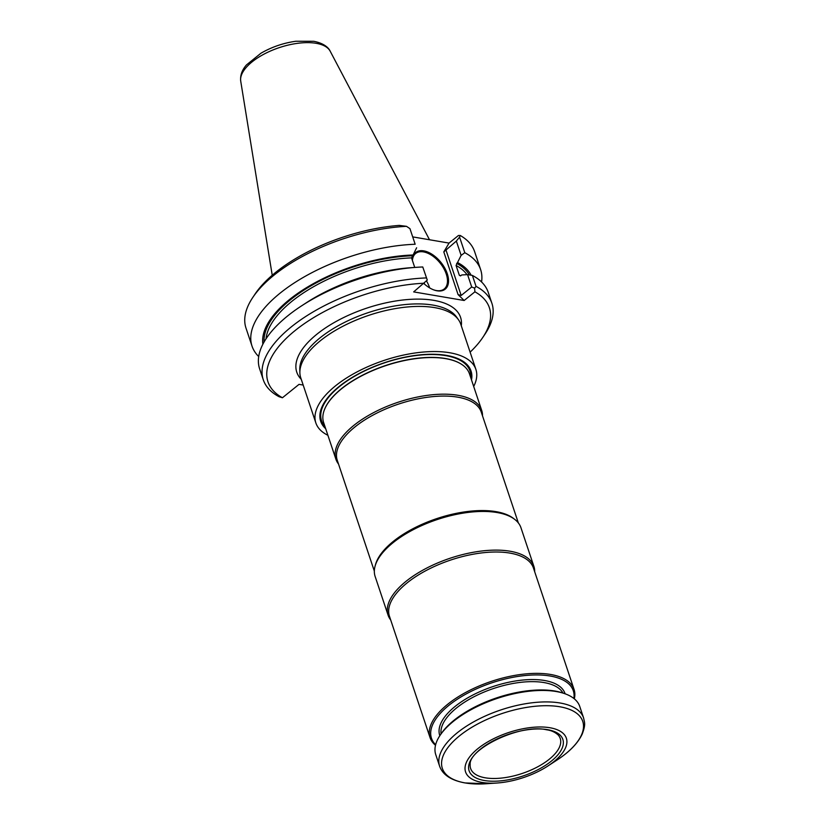 <?xml version="1.0" encoding="UTF-8"?>
<svg xmlns="http://www.w3.org/2000/svg" width="825" height="825" viewBox="0 0 825 825"><rect width="100%" height="100%" fill="white"/><g stroke="black" fill="none" stroke-linecap="round" stroke-linejoin="round"><path stroke-width="1.24" d="M338.508 464.021A76.88 34.299 -18.5 0 1 335.909 459.226L323.647 422.596A76.88 34.299 -18.5 0 1 325.029 408.293A76.88 34.299 -18.5 0 1 445.593 358.638A76.88 34.299 -18.5 0 1 459.742 363.227A76.88 34.299 -18.5 0 1 469.456 373.808L481.707 410.438A76.88 34.299 -18.5 0 1 482.512 415.841M335.909 459.226A76.88 34.299 -18.5 0 1 373.756 412.552A76.88 34.299 -18.5 0 1 457.854 395.268A76.88 34.299 -18.5 0 1 481.707 410.438M374.344 571.106L337.27 460.319A75.931 33.877 -18.5 0 1 374.663 414.222A75.931 33.877 -18.5 0 1 457.71 397.155A75.931 33.877 -18.5 0 1 481.274 412.139L518.347 522.926M390.689 619.957A76.88 34.299 -18.5 0 1 388.08 615.161L375.148 576.5A76.88 34.299 -18.5 0 1 375.097 566.105L375.53 564.537A75.931 33.877 -18.5 0 1 422.647 524.05A75.931 33.877 -18.5 0 1 496.021 511.644A75.931 33.877 -18.5 0 1 513.439 518.389L514.728 519.389A76.88 34.299 -18.5 0 1 520.946 527.711L533.888 566.383A76.88 34.299 -18.5 0 1 534.693 571.777M375.097 566.105A76.88 34.299 -18.5 0 1 422.802 525.112A76.88 34.299 -18.5 0 1 497.093 512.542A76.88 34.299 -18.5 0 1 514.728 519.389M388.08 615.161A76.88 34.299 -18.5 0 1 425.937 568.487A76.88 34.299 -18.5 0 1 510.025 551.213A76.88 34.299 -18.5 0 1 533.888 566.383M435.497 745.284A75.931 33.877 -18.5 0 1 430.052 737.612L389.452 616.254A75.931 33.877 -18.5 0 1 426.834 570.158A75.931 33.877 -18.5 0 1 509.891 553.09A75.931 33.877 -18.5 0 1 533.455 568.074L574.056 689.432A75.931 33.877 -18.5 0 1 574.324 698.837M430.052 737.612A75.931 33.877 -18.5 0 1 467.445 691.515A75.931 33.877 -18.5 0 1 550.492 674.448A75.931 33.877 -18.5 0 1 574.056 689.432M547.491 729.651A49.418 22.048 -18.5 0 1 530.836 773.025A49.418 22.048 -18.5 0 1 469.569 762.578A49.418 22.048 -18.5 0 1 547.491 729.651M549.873 727.732A53.151 23.719 -18.5 0 1 547.872 766.002A53.151 23.719 -18.5 0 1 497.052 783.007A53.151 23.719 -18.5 0 1 472.632 753.431A53.151 23.719 -18.5 0 1 549.873 727.732M583.605 717.977L579.769 706.509A75.931 33.877 161.5 0 0 564.826 693.701A75.931 33.877 161.5 0 0 497.021 698.476A75.931 33.877 161.5 0 0 439.993 735.467A75.931 33.877 161.5 0 0 435.765 754.689L439.601 766.157C442.623 774.757 451.069 780.357 464.949 782.925L486.193 783.75A74.023 33.031 161.5 0 1 465.31 782.956A74.023 33.031 161.5 0 1 459.546 735.828A74.023 33.031 161.5 0 1 559.762 706.757A74.023 33.031 161.5 0 1 556.988 760.062C569.498 751.895 577.902 743.232 582.223 734.054C585.894 724.247 584.543 722.783 583.605 717.977A75.931 33.877 161.5 0 0 500.858 709.933A75.931 33.877 161.5 0 0 439.601 766.157M564.826 693.701L563.248 693.144A74.405 33.196 161.5 0 0 496.805 697.826A74.405 33.196 161.5 0 0 440.921 734.075L439.993 735.467M435.641 744.717A74.786 33.371 -18.5 0 1 461.381 696.692A74.786 33.371 -18.5 0 1 550.089 676.005A74.786 33.371 -18.5 0 1 573.87 698.466M558.154 734.972A47.252 21.089 -18.5 0 1 560.227 738.447A47.252 21.089 -18.5 0 1 522.122 773.489A47.252 21.089 -18.5 0 1 470.601 768.436A47.252 21.089 -18.5 0 1 470.168 764.414C468.713 748.894 520.462 723.515 546.573 729.785C551.09 730.362 554.957 732.084 558.154 734.972M325.7 428.732A79.262 35.362 -18.5 0 1 351.801 377.675A79.262 35.362 -18.5 0 1 446.438 355.379A79.262 35.362 -18.5 0 1 471.508 379.943M426.484 280.943A22.78 13.045 -128.9 0 1 429.67 287.915M415.161 244.252L409.942 228.649L406.488 226.328A120.532 53.78 -18.5 0 0 252.708 297.577A120.532 53.78 -18.5 0 0 245.994 328.092L252.027 346.139A120.532 53.78 -18.5 0 1 297.186 281.077A120.532 53.78 -18.5 0 1 415.161 244.252L409.942 228.649M433.362 289.74A22.78 13.045 51.1 0 0 436.404 290.555A22.78 13.045 51.1 0 0 444.242 288.956A22.78 13.045 51.1 0 0 443.737 268.403A22.78 13.045 51.1 0 0 423.472 251.893A22.78 13.045 51.1 0 0 415.635 253.502A22.78 13.045 51.1 0 0 412.428 260.535M467.569 274.632L472.395 275.437L476.056 286.378L474.602 288.152L474.911 291.813L464.155 300.496L458.081 294.597L461.185 295.463L471.704 286.987L467.569 274.632L461.752 274.952L460.773 275.736L459.329 275.272L456.06 265.475L461.123 255.368L464.795 252.708L459.577 237.115L456.338 241.075L443.798 251.914L449.048 243.086L458.452 235.486L460.237 235.486A120.532 53.78 -18.5 0 1 474.602 251.604L480.635 269.641A120.532 53.78 -18.5 0 1 481.563 281.975M461.123 255.368L456.338 241.075M460.773 275.736L459.329 275.272A106.982 47.737 161.5 0 1 460.484 275.901M457.607 262.587A109.962 49.067 -18.5 0 1 471.116 275.22M464.795 252.708A120.532 53.78 -18.5 0 1 480.635 269.641M472.395 275.437A120.532 53.78 -18.5 0 1 488.245 292.38L491.906 303.311A120.532 53.78 -18.5 0 1 485.193 333.836L482.883 337.301A116.737 52.088 -18.5 0 1 470.116 352.151M262.886 344.2A109.962 49.067 -18.5 0 1 413.098 254.997L411.541 257.885L414.738 267.434M416.615 247.789L413.098 254.997M258.71 356.544A120.532 53.78 -18.5 0 1 252.027 346.139M303.188 385.069L299.042 384.357L282.439 397.753L279.139 396.743A120.532 53.78 -18.5 0 1 263.299 379.809L259.638 368.868A120.532 53.78 -18.5 0 1 301.568 305.858L306.178 302.858A109.962 49.067 -18.5 0 1 411.345 267.671L416.842 267.29A120.532 53.78 -18.5 0 1 422.771 266.98L427.267 280.077L422.771 266.98M301.568 305.858A120.532 53.78 -18.5 0 1 416.842 267.29M460.237 235.486L459.577 237.115M252.708 297.577L255.018 294.113A116.737 52.088 -18.5 0 1 399.269 225.4L406.488 226.328M423.947 283.604A23.533 13.478 51.1 0 0 433.661 289.853A23.533 13.478 51.1 0 0 437.106 290.812A23.533 13.478 51.1 0 0 448.027 276.427A23.533 13.478 51.1 0 0 428.577 252.398A23.533 13.478 51.1 0 0 412.314 260.184M474.602 288.152L471.704 286.987M476.056 286.378A120.532 53.78 -18.5 0 1 491.906 303.311M263.299 379.809A120.532 53.78 -18.5 0 1 308.457 314.748A120.532 53.78 -18.5 0 1 426.432 277.922M449.048 243.086L412.985 236.94M464.155 300.496L413.665 291.895L427.267 280.077M474.911 291.813A116.737 52.088 -18.5 0 1 482.883 337.301M282.439 397.753A116.737 52.088 -18.5 0 1 295.113 330.547A116.737 52.088 -18.5 0 1 424.421 283.212M327.896 435.28A84.377 37.651 -18.5 0 1 315.862 422.947L300.754 377.809A84.377 37.651 -18.5 0 1 299.877 372.797A84.377 37.651 -18.5 0 1 347.15 324.132A84.377 37.651 -18.5 0 1 434.6 307.612A84.377 37.651 -18.5 0 1 458.473 319.729A84.377 37.651 -18.5 0 1 460.783 324.256L475.881 369.394A84.377 37.651 -18.5 0 1 473.694 386.492M315.862 422.947A84.377 37.651 -18.5 0 1 357.4 371.714A84.377 37.651 -18.5 0 1 449.697 352.749A84.377 37.651 -18.5 0 1 475.881 369.394M441.055 733.879A64.536 28.793 -18.5 0 1 475.716 695.877A64.536 28.793 -18.5 0 1 543.984 682.564A64.536 28.793 -18.5 0 1 563.021 693.072M439.828 735.714A66.052 29.473 -18.5 0 1 472.003 695.485A66.052 29.473 -18.5 0 1 544.521 680.501A66.052 29.473 -18.5 0 1 565.104 693.794M324.968 426.546A78.282 34.928 -18.5 0 1 353.997 376.602A78.282 34.928 -18.5 0 1 445.727 355.627A78.282 34.928 -18.5 0 1 470.776 377.767M325.102 408.138A76.622 34.186 -18.5 0 1 325.174 407.983A76.622 34.186 -18.5 0 1 445.335 358.493A76.622 34.186 -18.5 0 1 459.442 363.052A76.622 34.186 -18.5 0 1 459.587 363.144M330.196 51.222C329.051 48.52 324.906 43.436 313.717 41.291L295.866 41.25C283.408 42.993 271.776 46.984 260.968 53.212L246.489 64.907C242.003 70.001 240.085 75.426 240.725 81.159A47.303 21.099 -18.5 0 1 265.856 53.182A47.303 21.099 -18.5 0 1 316.119 43.302A47.303 21.099 -18.5 0 1 330.196 51.222L429.516 239.755M456.06 265.475A106.982 47.737 -18.5 0 1 467.012 274.663M456.637 263.371A108.498 48.407 -18.5 0 1 469.312 274.921M264.093 341.983A108.498 48.407 -18.5 0 1 412.129 255.781M266.042 338.807A106.982 47.737 -18.5 0 1 411.541 257.885M377.85 272.869A106.982 47.737 161.5 0 0 336.053 286.853M458.081 294.597L443.798 251.914M461.185 295.463L445.83 249.552M301.269 379.345A86.357 38.527 -18.5 0 1 331.722 323.988A86.357 38.527 -18.5 0 1 433.764 300.341A86.357 38.527 -18.5 0 1 461.299 325.803M299.877 372.797L299.784 369.548A83.428 37.228 -18.5 0 1 346.521 321.43A83.428 37.228 -18.5 0 1 432.981 305.095A83.428 37.228 -18.5 0 1 456.586 317.078L458.473 319.729M547.872 766.002L556.988 760.062M497.052 783.007L486.193 783.75M240.725 81.159L272.229 275.241"/></g></svg>
